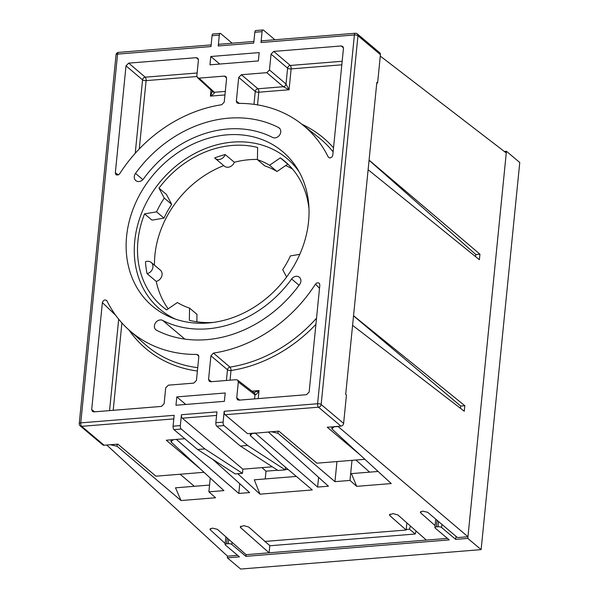 <?xml version="1.0" encoding="UTF-8"?>
<svg xmlns="http://www.w3.org/2000/svg" width="599" height="599" viewBox="0 0 599 599"><rect width="100%" height="100%" fill="white"/><g stroke="black" fill="none" stroke-linecap="round" stroke-linejoin="round"><path stroke-width="0.9" d="M353.537 315.86L460.706 406.047L460.481 408.308M369.066 160.247L475.823 254.53L475.613 256.657M359.947 454.746L327.234 427.214L338.098 426.54L467.961 536.734L467.789 538.404L455.689 539.385L441.598 527.524A2.688 0.951 -174.3 0 0 438.034 526.761L438.55 521.534M455.689 539.385L455.996 536.33M227.216 538.014L226.632 543.84A2.688 0.951 -174.3 0 0 225.097 544.536A2.688 0.951 -174.3 0 0 225.351 544.993L239.443 556.853L227.343 557.834L227.508 556.164L237.653 555.34M369.081 160.12L479.941 254.201L475.823 254.53M368.115 169.734L479.387 259.711L479.941 254.201M353.545 315.733L464.817 405.71L460.706 406.047M352.586 325.347L464.27 411.221L464.817 405.71M225.194 543.533L210.331 529.853L209.994 529.179L212.435 528.123L217.362 529.314L246.069 554.667L245.897 556.336L231.806 544.476A2.688 0.951 -174.3 0 0 228.241 543.705L228.683 539.31M435.084 525.593L420.693 512.886L420.326 512.19L422.722 511.134L427.664 512.295L457.471 537.588L467.961 536.734L506.432 151.285L504.313 151.457M264.279 540.762A10.752 8.94 -49.9 0 1 264.279 540.934L269.992 545.741L415.227 534.009A10.752 8.94 130.1 0 1 416.163 531.088M262.085 31.665A2.688 1.153 -94.6 0 1 263.013 29.95L255.751 30.534A2.688 1.153 85.4 0 0 254.822 32.256L262.085 31.665L260.999 42.514L354.398 34.967L317.59 403.733L224.191 411.281A2.688 1.153 -94.6 0 0 225.089 414.74L247.559 433.654L252.419 433.264L250.225 435.495L280.669 463.117L312.281 489.945L259.996 494.168L237.766 473.712M224.191 411.281L223.113 422.123L215.85 422.714A2.688 1.153 85.4 0 0 216.741 426.174L240.356 446.045L277.966 470.462L285.229 469.878L285.498 467.205M216.741 426.174L224.004 425.589A2.688 1.153 -94.6 0 1 223.113 422.123M224.004 425.589L247.619 445.461L285.229 469.878M252.396 433.459L278.827 431.13L316.908 463.177L364.903 459.298M334.062 426.668L340.951 426.106A2.688 2.239 -49.9 0 0 343.624 423.411L346.454 395.041L345.69 394.404L376.838 82.37L377.602 83.014L380.432 54.644A2.688 2.239 -49.9 0 0 379.744 52.787L357.274 33.873A2.688 2.688 0 0 0 355.327 33.252A2.688 1.153 85.4 0 0 354.398 34.967A2.688 0.951 5.7 0 1 357.962 35.738A2.688 2.239 -49.9 0 0 357.274 33.873M215.85 422.714L216.935 411.865L181.43 414.733A2.688 1.153 -94.6 0 0 182.321 418.199L242.88 469.159L242.468 473.33L204.851 448.913L181.242 429.041A2.688 1.153 -94.6 0 1 180.344 425.582L173.081 426.166L174.167 415.317L80.768 422.864A2.688 0.951 -174.3 0 0 79.24 423.56A2.688 2.688 0 0 0 80.184 425.882L102.654 444.795A2.688 2.239 -49.9 0 0 104.136 445.244L117.853 444.136L155.942 476.183L204.012 472.304M199.999 468.613L166.267 440.22L184.784 438.723M377.602 83.014L376.771 83.081M173.081 426.166A2.688 1.153 85.4 0 0 173.98 429.633L197.595 449.505L235.205 473.921L242.468 473.33M263.013 29.95A2.688 1.153 -94.6 0 1 263.478 30.13L274.911 39.744M260.999 42.514A2.688 1.153 -94.6 0 1 261.928 40.799L355.327 33.252M80.184 425.882A2.688 2.239 -49.9 0 0 81.666 426.331A2.688 1.153 -94.6 0 1 80.768 422.864L117.576 54.105L210.975 46.557L212.061 35.708L219.316 35.124A2.688 1.153 -94.6 0 1 220.245 33.402A2.688 1.153 -94.6 0 1 220.709 33.581L232.142 43.203M220.245 33.402L212.982 33.993A2.688 1.153 85.4 0 0 212.061 35.708M210.781 56.501L259.195 52.592L258.364 60.933L209.95 64.842L210.781 56.501L219.758 64.056M247.619 445.461L240.356 446.045M181.43 414.733L180.344 425.582M197.595 449.505L204.851 448.913M219.316 35.124L218.238 45.966L253.736 43.098L254.822 32.256M176.802 396.897L225.217 392.989L224.385 401.33L175.971 405.246L176.802 396.897L185.78 404.452M94.627 411.812L91.699 409.566L92.456 411.483L93.871 411.872L161.453 406.414L164.119 403.719L165.706 387.867L168.371 385.164L193.791 383.113L196.457 380.417L198.823 356.757L198.344 355.102L196.816 354.436L198.823 356.278M91.699 409.566L102.377 302.6L115.674 315.291M102.377 302.6C103.537 299.777 105.087 299.238 107.011 300.96L106.622 300.428M107.011 300.96A134.423 111.773 -49.9 0 0 128.83 329.847A134.423 111.773 -49.9 0 0 196.816 354.436M211.484 381.683L208.564 379.437L209.313 381.353L210.736 381.743L236.148 379.691L237.571 380.088L238.32 381.997L254.994 394.816A2.688 2.231 -52.4 0 0 254.238 392.907A2.688 2.231 -52.4 0 0 254.231 392.899L237.556 380.08M208.564 379.437L210.923 355.776L227.478 369.778A2.688 2.201 130.2 0 1 229.971 367.097L213.431 353.096L210.923 355.776M213.431 353.096A134.423 111.773 -49.9 0 0 315.456 284.121L319.507 288.306M239.66 400.095L236.74 397.848L237.489 399.765L238.911 400.162L306.486 394.696L309.159 392.001L319.836 285.034L319.364 283.379L318.586 282.84L316.759 282.968L315.456 284.121M236.74 397.848L238.32 381.997M212.338 91.325L210.414 96.117C213.394 94.335 214.712 93.055 214.382 92.283L199.018 78.14L197.475 77.645L196.846 75.833L198.426 59.982L197.805 58.178L196.262 57.676L198.441 59.683M199.018 78.14L224.438 76.088L226.617 78.095M118.422 174.856L115.337 172.804L115.809 174.451L116.58 174.99L118.407 174.863L119.71 173.71A134.423 111.773 -49.9 0 1 221.742 104.735L224.243 102.055L226.602 78.394L225.98 76.59L224.438 76.088M115.337 172.804L126.015 65.83L142.562 79.877A2.688 2.201 130.3 0 1 145.228 77.181L128.68 63.135L126.015 65.83M128.68 63.135L196.262 57.676M269.468 69.971L266.795 72.666L283.342 86.713A2.688 2.201 -49.7 0 0 286.015 84.01L269.468 69.971L271.048 54.112L287.595 68.159A2.688 2.201 130.3 0 1 290.268 65.463L273.721 51.417L271.048 54.112M273.721 51.417L341.295 45.958L343.482 47.965M329.607 157.919L328.155 156.871L329.435 157.889L330.438 157.889L332.123 156.818L332.789 155.238L343.467 48.264L342.838 46.46L341.295 45.958M328.155 156.871A134.423 111.773 -49.9 0 0 301.874 124.225A134.423 111.773 -49.9 0 0 238.35 103.395L236.83 102.736L236.35 101.081L238.709 77.421L255.256 91.46A2.688 2.201 130.3 0 1 257.929 88.764L241.382 74.718L238.709 77.421M241.382 74.718L266.795 72.666M278.483 127.497A5.825 4.844 130.1 0 1 279.254 128.006A5.825 4.844 130.1 0 1 279.553 135.142A5.825 4.844 130.1 0 1 272.523 137.426A107.311 89.229 -49.9 0 0 143.55 178.839A5.825 4.844 130.1 0 1 135.778 180.576A5.825 4.844 130.1 0 1 135.509 173.403A118.961 98.917 130.1 0 1 278.483 127.497L279.89 128.673M299.657 284.435A118.961 98.917 130.1 0 1 156.683 330.341A5.825 4.844 130.1 0 1 155.912 329.832A5.825 4.844 130.1 0 1 155.62 322.689A5.825 4.844 130.1 0 1 162.643 320.405A107.311 89.229 -49.9 0 0 291.623 278.999A5.825 4.844 130.1 0 1 299.388 277.262A5.825 4.844 130.1 0 1 299.657 284.435M226.976 134.85A101.036 84.017 -49.9 0 0 130.56 216.509A101.036 84.017 -49.9 0 0 171.935 317.814A101.036 84.017 -49.9 0 0 281.867 283.013A101.036 84.017 -49.9 0 0 297.374 168.753A101.036 84.017 -49.9 0 0 226.976 134.85M255.429 433.017L252.419 433.264M271.916 431.684L268.494 431.961M218.238 45.966A2.688 1.153 -94.6 0 1 219.159 44.251L253.901 41.443M242.88 469.159L272.298 466.786M111.025 444.683L106.966 445.012M254.582 398.889L254.994 394.816C255.87 395.033 257.218 393.618 259.03 390.563L253.864 392.615M253.969 104.338L255.256 91.46A2.688 0.951 -174.3 0 0 258.798 92.209A2.688 1.153 85.4 0 0 257.929 88.764L283.342 86.713L289.055 89.768L286.015 84.01L287.595 68.159A2.688 0.951 -174.3 0 0 291.136 68.907L341.812 64.812M197.468 77.638L212.832 91.774A2.688 2.239 -47.4 0 0 212.832 91.774A2.688 2.239 -47.4 0 0 214.382 92.283L225.306 91.4M299.29 172.048A98.573 81.966 -49.9 0 0 232.652 142.113A98.573 81.966 -49.9 0 0 139.23 219.728A98.573 81.966 -49.9 0 0 175.514 319.132M225.179 154.549A6.724 5.586 130.1 0 1 215.206 158.435A6.724 5.586 130.1 0 1 214.689 157.919A94.986 78.986 130.1 0 1 225.179 154.549L234.321 162.247A6.724 5.586 130.1 0 1 224.348 166.125L215.206 158.435M145.482 261.808A6.724 5.586 130.1 0 1 151.203 262.422A6.724 5.586 130.1 0 1 152.528 268.794A6.724 5.586 130.1 0 1 147.084 273.691A94.986 78.986 130.1 0 1 145.482 261.808M151.203 262.422L160.345 270.112A6.724 5.586 130.1 0 1 161.67 276.483A6.724 5.586 130.1 0 1 156.227 281.388L147.084 273.691M257.428 159.678A82.894 68.93 130.1 0 1 269.572 165.242L277 171.494A82.894 68.93 130.1 0 0 264.855 165.923L257.428 159.678L257.622 147.466A94.986 78.986 -49.9 0 0 158.982 188.153L166.41 194.405L171.703 204.356L164.276 198.104L158.982 188.153M308.987 208.804A94.986 78.986 -49.9 0 0 284.652 161.206A94.986 78.986 -49.9 0 0 280.339 157.874L287.767 164.126L277 171.494M292.522 169.053A94.986 78.986 -49.9 0 0 285.686 165.549M257.428 159.454A94.986 78.986 -49.9 0 0 234.321 162.247M223.771 165.638A94.986 78.986 -49.9 0 0 154.46 265.162M156.227 281.388A94.986 78.986 -49.9 0 0 168.177 308.844M196.854 321.798L196.974 314.34L189.546 308.096L189.351 320.308A94.986 78.986 -49.9 0 0 213.386 322.412M144.569 213.88L156.571 211.859L163.999 218.111L151.996 220.133L144.569 213.88A94.986 78.986 -49.9 0 0 162.329 306.568A94.986 78.986 -49.9 0 0 166.634 309.893L177.401 302.525A82.894 68.93 130.1 0 0 189.546 308.096M156.571 211.859A82.894 68.93 130.1 0 1 164.276 198.104M163.999 218.111A82.894 68.93 130.1 0 1 171.703 204.356M299.799 254.328L290.403 255.915A82.894 68.93 130.1 0 1 282.698 269.67L286.607 277.008M269.572 165.242L280.339 157.874M250.225 435.495L250.427 433.421M180.119 474.228L194.353 486.306M176.593 439.389L173.171 439.666M296.348 476.422L254.298 479.821L259.996 494.168M261.965 467.617L266.016 471.166L265.237 478.938M467.789 538.404L481.124 549.627L240.671 569.05L227.343 557.834M437.075 520.284L436.416 526.888L438.034 526.761M436.416 526.888A2.688 0.951 -174.3 0 0 434.889 527.584A2.688 0.951 -174.3 0 0 435.144 528.048L449.235 539.909L245.897 556.336M226.632 543.84L228.241 543.705M481.124 549.627L519.76 162.501L506.432 151.285M447.438 538.396L426.361 540.096L397.908 514.968L392.981 513.59L389.44 514.833L389.837 515.619L389.986 514.114M246.069 554.667L426.361 540.096M406.212 529.471L409.514 529.202A10.752 8.94 130.1 0 1 410.532 526.117M409.514 529.202L415.227 534.009M106.944 445.214L227.508 556.164M406.863 522.882L406.152 530.025L265.028 541.429L248.712 527.023L243.786 525.637L240.251 526.888L240.648 527.674L269.101 552.802L269.82 545.599M506.267 152.955L380.29 56.089M355.918 460.025L369.643 472.147M406.152 530.025L389.837 515.619M378.111 471.458L351.418 473.614L356.697 486.351L349.996 480.435L352.002 460.346M212.69 459.306L249.596 492.573L238.791 493.441L239.765 483.707M176.57 439.584L238.791 493.441M173.148 439.861L170.977 441.897L223.921 490.618L208.879 491.839L210.249 478.047M111.01 444.885L117.045 446.255L181.018 500.547L215.58 497.754L208.879 491.839M334.04 426.862L331.868 428.899L391.259 483.558L356.697 486.351M271.901 431.886L277.936 433.257L334.961 481.648L349.996 480.435M268.479 432.164L328.432 486.201L317.627 487.077L255.406 433.219M117.045 446.255L117.247 444.181M266.016 471.166L277.607 470.23M285.251 469.616L288.059 469.384M170.977 441.897L171.187 439.823M209.553 485.078L175.507 487.826L181.018 500.547M318.593 477.336L317.627 487.077M277.936 433.257L278.138 431.183M334.961 481.648L336.96 461.559M331.868 428.899L332.078 426.825M441.598 527.524L441.912 524.38M210.331 529.853L210.451 528.595M173.98 429.633L181.242 429.041M182.321 418.199L216.576 415.429M317.59 403.733A2.688 1.153 85.4 0 0 318.481 407.2A2.688 2.239 -49.9 0 0 321.154 404.497A2.688 0.951 -174.3 0 0 317.59 403.733M343.624 423.411L321.154 404.497L357.962 35.738L380.432 54.644M225.089 414.74L318.481 407.2L340.951 426.106M117.576 54.105A2.688 1.153 -94.6 0 1 118.505 52.383A2.688 2.688 0 0 0 116.049 54.794A2.688 0.951 5.7 0 1 117.576 54.105M104.136 445.244L81.666 426.331L173.815 418.888M113.196 410.315L121.911 322.966M118.677 319.185L109.55 410.607M197.73 367.674A135.075 112.32 130.1 0 1 144.411 343.819L128.83 329.847M128.875 329.892A137.763 114.559 -49.9 0 0 197.4 371.021M226.407 380.477L227.478 369.778A2.688 0.951 -174.3 0 0 231.019 370.526A2.688 1.078 81.2 0 0 229.971 367.097A135.075 112.32 130.1 0 0 316.519 318.204M230.053 380.185L231.019 370.526A137.763 114.559 -49.9 0 0 315.913 324.336M258.229 398.597L259.03 390.563L251.939 391.132M257.533 104.87L258.798 92.209L289.055 89.768L291.136 68.907A2.688 1.153 85.4 0 0 290.268 65.463L342.171 61.27M239.338 103.387L236.35 101.081M301.874 124.225L318.301 137.186A135.075 112.32 130.1 0 1 333.126 151.854M333.531 147.803A137.763 114.559 -49.9 0 0 301.918 124.263M211.013 90.105L210.414 96.117L224.954 94.942M135.232 153.299L142.562 79.877A2.688 0.951 -174.3 0 0 146.104 80.625L196.876 76.522M139.282 148.926L146.104 80.625A2.688 1.153 85.4 0 0 145.228 77.181L197.131 72.988M291.623 278.999L299.058 285.259M162.643 320.405L184.859 339.101M135.509 173.403L142.891 179.618M231.806 544.476L232.03 542.267M420.82 511.583L420.693 512.886M240.648 527.674L240.798 526.162M225.868 536.824L225.097 544.536M79.24 423.56L116.049 54.794M118.505 52.383L211.14 44.903M435.728 519.138L434.889 527.584"/></g></svg>
